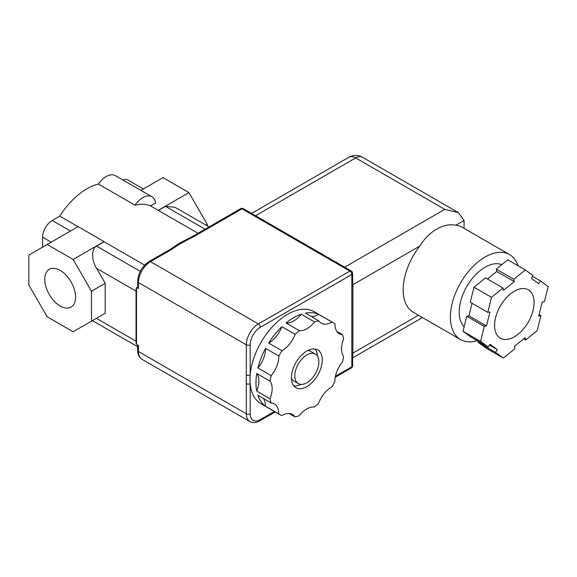 <?xml version="1.0" encoding="UTF-8"?>
<svg xmlns="http://www.w3.org/2000/svg" width="577" height="577" viewBox="0 0 577 577"><rect width="100%" height="100%" fill="white"/><g stroke="black" fill="none" stroke-linecap="round" stroke-linejoin="round"><path stroke-width="0.87" d="M60.159 306.019A21.796 12.586 60 0 1 45.922 286.805A21.796 12.586 60 0 1 49.261 269.344A21.796 12.586 60 0 1 60.159 270.418A21.796 12.586 60 0 1 74.404 289.632A21.796 12.586 60 0 1 71.058 307.101A21.796 12.586 60 0 1 60.159 306.019M42.583 247.144L42.583 237.183A13.624 7.869 -60 0 1 52.218 220.501L59.777 216.137A58.587 33.827 -60 0 1 86.896 188.794A58.587 33.827 -60 0 1 98.386 184.041A18.392 10.617 -60 0 1 115.364 175.646L151.975 196.779A18.392 10.617 -60 0 1 155.624 202.974L150.539 205.91L198.005 233.296M176.677 245.052A58.587 33.827 -60 0 1 176.923 244.886A58.587 33.827 -60 0 1 180.349 242.744A58.587 33.827 -60 0 1 182.404 241.619L191.759 236.902A2.726 1.572 60 0 1 193.122 237.039C185.174 240.804 177.947 244.98 171.427 249.567L150.482 261.655L258.381 323.949L349.9 271.111L242.001 208.816L193.122 237.039M98.386 184.041L134.989 205.174A58.587 33.827 -60 0 1 150.539 205.91M514.352 336.802A27.927 16.127 120 0 0 532.6 312.186A27.927 16.127 120 0 0 528.316 289.805A27.927 16.127 120 0 0 514.352 291.19A27.927 16.127 120 0 0 496.105 315.807A27.927 16.127 120 0 0 500.389 338.187A27.927 16.127 120 0 0 514.352 336.802M501.795 264.648A36.582 21.118 120 0 0 474.193 276.26A36.582 21.118 120 0 0 459.198 312.02A36.582 21.118 120 0 0 464.153 326.741M518.067 265.723A49.045 28.316 120 0 0 509.592 254.608A49.045 28.316 120 0 0 471.791 267.75A49.045 28.316 120 0 0 450.385 317.112A49.045 28.316 120 0 0 460.54 339.565A49.045 28.316 120 0 0 477.157 340.646M509.592 254.608L462.386 227.36A49.045 28.316 120 0 0 455.895 225.218C443.489 222.78 429.057 231.081 419.825 246.04A49.045 28.316 120 0 0 403.179 289.856A49.045 28.316 120 0 0 413.334 312.308L460.54 339.565M306.841 354.934A17.029 9.831 120 0 0 295.712 369.936A17.029 9.831 120 0 0 298.323 383.59A17.029 9.831 120 0 0 306.841 382.746A17.029 9.831 120 0 0 317.963 367.737A17.029 9.831 120 0 0 315.352 354.09A17.029 9.831 120 0 0 306.841 354.934M291.457 378.822A17.029 9.831 120 0 0 293.505 380.806L298.323 383.59M306.841 386.633A21.796 12.586 120 0 0 321.079 367.426A21.796 12.586 120 0 0 317.739 349.958A21.796 12.586 120 0 0 306.841 351.04A21.796 12.586 120 0 0 292.597 370.246A21.796 12.586 120 0 0 295.943 387.715A21.796 12.586 120 0 0 306.841 386.633M317.408 356.067A21.796 12.586 120 0 0 315.064 349.035M289.091 413.5L294.912 416.861A20.808 12.009 120 0 0 292.416 414.459A20.808 12.009 120 0 0 282.016 415.49A20.808 12.009 120 0 0 281.778 415.628A53.134 30.675 120 0 1 280.271 414.856L261.006 403.727A53.134 30.675 120 0 1 250.194 383.683A2.726 1.572 180 0 1 246.336 383.683L246.336 344.808L138.437 282.514L138.437 288.493L136.511 287.382L136.511 344.39L138.437 345.5L138.437 351.487L246.336 413.781L246.336 383.683M336.831 331.407L342.536 334.703A53.134 30.675 120 0 1 343.661 338.937A20.808 12.009 120 0 0 343.611 356.507A53.134 30.675 120 0 1 342.471 362.039A20.808 12.009 120 0 0 334.833 381.613A53.134 30.675 120 0 1 331.732 386.958A20.808 12.009 120 0 0 331.407 387.145A20.808 12.009 120 0 0 318.554 403.301A53.134 30.675 120 0 1 314.328 407.03A20.808 12.009 120 0 0 306.69 408.97A20.808 12.009 120 0 0 299.131 415.75A53.134 30.675 120 0 1 294.912 416.861M286.055 322.969A20.808 12.009 120 0 0 301.252 314.249A53.134 30.675 120 0 0 293.542 317.776A53.134 30.675 120 0 0 286.055 322.969L299.355 330.65A53.134 30.675 120 0 0 295.128 334.379L281.836 326.697A53.134 30.675 120 0 0 268.651 343.041L281.944 350.715A53.134 30.675 120 0 0 278.85 356.059L265.55 348.385A53.134 30.675 120 0 0 257.912 367.96L271.212 375.641A53.134 30.675 120 0 0 270.065 381.166L256.772 373.492A53.134 30.675 120 0 0 256.729 391.062L270.022 398.743A53.134 30.675 120 0 0 271.14 402.97L257.847 395.295A53.134 30.675 120 0 0 265.406 406.158L278.698 413.832A53.134 30.675 120 0 0 280.271 414.856M342.536 334.703A20.808 12.009 120 0 1 339.283 333.744A20.808 12.009 120 0 1 334.977 323.848A53.134 30.675 120 0 0 333.405 322.824L314.14 311.695A53.134 30.675 120 0 0 287.57 314.328A53.134 30.675 120 0 0 250.194 374.906A53.134 30.675 120 0 0 250.194 383.683L250.194 413.781A14.302 8.258 120 0 0 260.306 419.616L274.421 411.473M344.678 267.173L444.795 209.372L458.419 212.632L464.067 220.501L464.067 228.189A49.045 28.316 120 0 1 464.687 228.687M73.128 259.462L47.191 244.482L28.85 255.077L28.85 285.024L47.191 316.795L73.128 331.768L91.469 321.18L91.469 291.226L73.128 259.462L104.055 241.604L78.119 226.631L47.191 244.482M158.386 210.425L165.462 206.342L175.091 207.294L209.069 226.912M95.255 318.994L96.417 318.324L136.035 341.195A13.624 7.869 120 0 0 136.511 344.39M137.643 350.369A2.726 1.572 0 0 0 138.437 351.487A17.029 9.831 120 0 0 141.971 359.283C139.107 357.473 137.665 354.509 137.643 350.369L137.643 345.955L138.437 345.5M144.632 265.132L104.134 241.749L96.575 246.105C91.382 248.117 91.382 260.35 96.575 268.355L105.202 283.3L105.202 313.246L96.417 318.324M96.575 268.355L136.035 291.133L136.035 341.195M136.035 291.133A13.624 7.869 -60 0 1 136.511 287.382M138.437 288.493L137.643 285.817L137.643 281.403A2.726 1.572 0 0 0 138.437 282.514A17.029 9.831 120 0 1 150.482 261.655A2.726 1.572 60 0 0 149.118 261.518L170.064 249.43A2.726 1.572 60 0 1 171.427 249.567M59.777 216.137L78.032 226.674M495.607 352.403L503.382 358.079L485.848 347.96L478.073 342.276L495.607 352.403L497.338 349.633L490.068 344.325L488.337 347.094L470.803 336.975L463.021 331.292L466.757 316.275L484.291 326.394L480.554 341.418L463.021 331.292M473.991 287.209L485.502 277.869L503.036 287.988L491.525 297.335L473.991 287.209L470.248 302.233L487.781 312.352L491.525 297.335M532.593 276.405L540.368 280.898L538.637 283.668L531.367 278.359L533.098 275.59L525.322 269.913L507.789 259.787L496.27 269.134L496.725 271.486L487.464 279.001M539.091 314.58L540.923 315.633L538.73 316.052L542.221 302.016L544.414 301.598L548.15 286.574L540.368 280.898M523.707 338.872L525.669 340.004L537.18 330.657L540.923 315.633M293.801 385.862A21.796 12.586 120 0 0 301.064 384.376M315.352 354.09L310.534 351.306A17.029 9.831 120 0 0 307.793 350.52M352.085 354.675A2.726 1.572 180 0 0 352.886 353.557L352.626 358.555A2.726 1.572 180 0 1 351.833 359.673L351.833 281.562A2.726 1.572 0 0 0 352.626 280.451A2.726 1.572 0 0 0 352.626 280.444L352.886 285.146A2.726 1.572 180 0 1 352.085 286.257M301.252 314.249L314.544 321.923A53.134 30.675 120 0 1 318.764 320.812A20.808 12.009 120 0 0 321.259 323.214A20.808 12.009 120 0 0 331.898 322.045L318.605 314.371A53.134 30.675 120 0 0 305.471 313.138L318.764 320.812M333.405 322.824A53.134 30.675 120 0 0 331.898 322.045M299.355 330.65A20.808 12.009 120 0 0 314.544 321.923M281.944 350.715A20.808 12.009 120 0 0 295.128 334.379M271.212 375.641A20.808 12.009 120 0 0 278.85 356.059M270.022 398.743A20.808 12.009 120 0 0 270.065 381.166M278.698 413.832A20.808 12.009 120 0 0 274.392 403.929A20.808 12.009 120 0 0 271.14 402.97M311.299 316.499A20.808 12.009 120 0 0 318.605 314.371M268.651 343.041A20.808 12.009 120 0 0 281.836 326.697M257.912 367.96A20.808 12.009 120 0 0 265.55 348.385M256.729 391.062A20.808 12.009 120 0 0 256.772 373.492M265.406 406.158A20.808 12.009 120 0 0 263.552 398.592M478.578 341.461L478.073 342.276M472.08 303.286L468.95 315.857L466.757 316.275M496.27 269.134L513.804 279.254L525.322 269.913M480.554 341.418L488.337 347.094M503.382 358.079L514.9 348.739L514.439 346.388L525.207 337.653L525.669 340.004M503.036 287.988L503.497 290.339L514.258 281.605L513.804 279.254M484.291 326.394L486.483 325.976L489.974 311.941L487.781 312.352M496.725 271.486L514.258 281.605M468.95 315.857L486.483 325.976M489.556 345.14L497.338 349.633M143.348 188.967L127.914 180.053A13.624 7.869 120 0 0 122.778 179.93M91.469 321.18L105.202 313.246M91.469 291.226L105.202 283.3M207.266 225.874L207.266 224.374L205.967 225.124M207.266 224.374L188.924 192.603L158.206 210.338M188.924 192.603L162.988 177.629L140.896 190.388M134.989 205.174A18.392 10.617 -60 0 1 151.975 196.779M351.833 281.562L351.833 274.45L260.306 327.289A14.302 8.258 120 0 0 250.194 344.808L250.194 374.906A2.726 1.572 180 0 1 246.336 374.906M352.886 353.102L418.433 315.251M419.825 246.04L352.879 284.692M464.067 220.501L455.895 225.218M165.462 206.342L205.08 229.213M42.583 237.183L51.209 242.167M52.218 220.501L70.481 231.038M96.575 246.105L140.283 271.341M335.417 376.254L351.833 366.777L351.833 359.673M444.795 209.372L355.684 157.925L255.568 215.726M141.971 359.283L249.87 421.578A17.029 9.831 -60 0 1 246.336 413.781A2.726 1.572 180 0 0 250.194 413.781M250.194 344.808A2.726 1.572 0 0 1 246.336 344.808A17.029 9.831 -60 0 1 258.381 323.949A2.726 1.572 60 0 1 260.306 327.289M355.684 157.925A13.624 7.869 -60 0 1 362.493 157.247A13.624 13.624 0 0 0 348.869 157.247A13.624 7.869 -120 0 1 355.684 157.925M352.626 273.339A2.726 2.726 0 0 0 351.263 270.974A2.726 1.572 -60 0 0 349.9 271.111A2.726 1.572 60 0 1 351.833 274.45A2.726 1.572 0 0 0 352.626 273.339L352.626 280.444M260.306 419.616A2.726 1.572 60 0 1 259.744 420.864L275.215 411.935M351.833 366.777A2.726 1.572 60 0 1 351.263 368.025A2.726 2.726 0 0 0 352.626 365.667A2.726 1.572 180 0 1 351.833 366.777M242.001 208.816A2.726 1.572 -60 0 1 243.364 208.679A2.726 2.726 0 0 0 240.645 208.679A2.726 1.572 60 0 1 242.001 208.816M92.428 320.624L137.643 346.734M352.648 357.848L422.429 317.559M458.419 212.632L362.493 157.247M251.579 213.425L348.869 157.247M137.643 281.403C138.271 272.928 142.093 266.3 149.118 261.518M352.886 353.557L352.886 285.146M249.87 421.578C252.856 423.15 256.152 422.912 259.744 420.864M170.064 249.43L176.923 244.886M335.208 377.3L351.263 368.025M352.626 358.555L352.626 365.667M351.263 270.974L243.364 208.679M191.759 236.902L240.645 208.679"/></g></svg>
